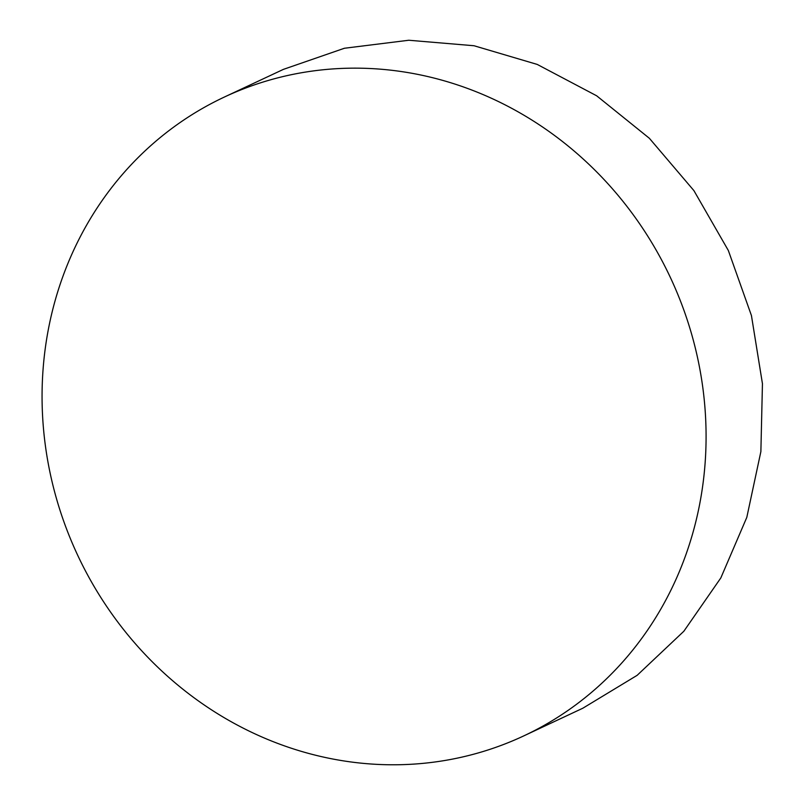 <?xml version="1.0" encoding="UTF-8"?>
<svg xmlns="http://www.w3.org/2000/svg" width="805" height="805" viewBox="0 0 805 805"><rect width="100%" height="100%" fill="white"/><g stroke="black" fill="none" stroke-linecap="round" stroke-linejoin="round"><path stroke-width="1.21" d="M523.783 735.891L582.83 708.219L637.158 675.315L683.848 631.251L720.827 577.93L746.809 517.363L760.876 451.595L762.446 383.693L751.437 315.56L728.334 250.486L693.9 190.604L649.363 138.289L596.656 95.795L537.247 64.43L474.034 45.744L408.769 40.25L344.429 48.25L283.41 69.371L224.374 97.043A352.771 327.273 64.9 0 1 558.972 138.812A352.771 327.273 64.9 0 1 705.069 463.65A352.771 327.273 64.9 0 1 523.783 735.891A352.771 327.273 64.9 0 1 189.185 694.121A352.771 327.273 64.9 0 1 43.078 369.284A352.771 327.273 64.9 0 1 224.374 97.043"/></g></svg>
